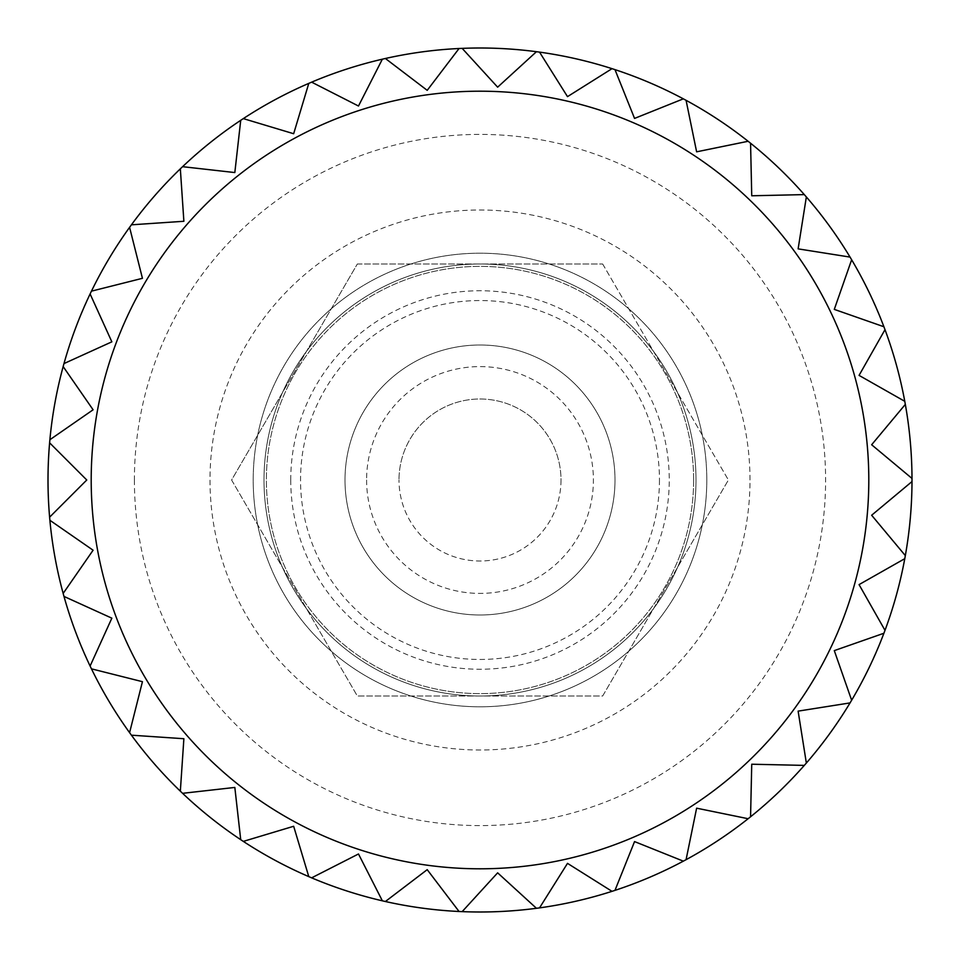 <?xml version="1.0" encoding="UTF-8"?>
<svg xmlns="http://www.w3.org/2000/svg" width="960" height="960" viewBox="0 0 960 960"><rect width="100%" height="100%" fill="white"/><g stroke="black" fill="none" stroke-linecap="round" stroke-linejoin="round"><path stroke-width="0.72" stroke-dasharray="4.8 3.6" d="M48 480A432 432 0 0 0 480 912A432 432 0 0 0 912 480A432 432 0 0 0 480 48A432 432 0 0 0 48 480A432 432 0 0 1 480 48A432 432 0 0 1 912 480M706.8 480A226.8 226.8 0 0 0 480 253.2A226.8 226.8 0 0 0 253.2 480A226.8 226.8 0 0 0 480 706.8A226.8 226.8 0 0 0 706.8 480A226.8 226.8 0 0 0 480 253.2A226.8 226.8 0 0 0 253.2 480A226.8 226.8 0 0 0 480 706.8A226.8 226.8 0 0 0 706.8 480A226.8 226.8 0 0 1 480 706.8A226.8 226.8 0 0 1 253.2 480M345 480A135 135 0 0 0 480 615A135 135 0 0 0 615 480A135 135 0 0 1 480 615A135 135 0 0 1 345 480A135 135 0 0 1 480 345A135 135 0 0 1 615 480A135 135 0 0 0 480 345A135 135 0 0 0 345 480M366.6 480A113.4 113.4 0 0 0 480 593.4A113.4 113.4 0 0 0 593.4 480A113.4 113.4 0 0 0 480 366.6A113.4 113.4 0 0 0 366.6 480M561 480A81 81 0 0 1 480 561A81 81 0 0 1 399 480A81 81 0 0 0 480 561A81 81 0 0 0 561 480A81 81 0 0 0 480 399A81 81 0 0 0 399 480A81 81 0 0 1 480 399A81 81 0 0 1 561 480M49.608 517.176L86.772 480L49.608 442.824M49.884 439.728L93.096 409.788L63.156 366.576M912 481.56L871.644 515.244L905.328 555.6M904.776 558.672L859.056 584.616L885 630.336M883.908 633.252L834.288 650.616L851.64 700.236M850.044 702.912L798.12 711.132L806.352 763.056M804.3 765.396L751.74 764.22L750.564 816.78M748.128 818.724L696.624 808.176L686.076 859.68M683.34 861.156L634.548 841.584L614.976 890.376M612.012 891.336L567.504 863.364L539.532 907.884M536.448 908.292L497.64 872.832L462.168 911.628M459.06 911.496L427.212 869.664L385.392 901.512M382.356 900.816L358.488 853.98L311.64 877.848M308.784 876.624L293.664 826.272L243.312 841.392M240.72 839.676L234.828 787.44L182.592 793.32M180.336 791.172L183.876 738.72L131.424 735.18M129.588 732.66L142.44 681.684L91.464 668.844M90.108 666.036L111.852 618.168L63.984 596.424M63.156 593.424L93.096 550.212L49.884 520.272M63.984 363.576L111.852 341.832L90.108 293.964M91.464 291.156L142.44 278.316L129.588 227.34M131.424 224.82L183.876 221.28L180.336 168.828M182.592 166.68L234.828 172.56L240.72 120.324M243.312 118.608L293.664 133.728L308.784 83.376M311.64 82.152L358.488 106.02L382.356 59.184M385.392 58.488L427.212 90.336L459.06 48.504M462.168 48.372L497.64 87.168L536.448 51.708M539.532 52.116L567.504 96.636L612.012 68.664M614.976 69.624L634.548 118.416L683.34 98.844M686.076 100.32L696.624 151.824L748.128 141.276M750.564 143.22L751.74 195.78L804.3 194.604M806.352 196.944L798.12 248.868L850.044 257.088M851.64 259.764L834.288 309.384L883.908 326.748M885 329.664L859.056 375.384L904.776 401.328M905.328 404.4L871.644 444.756L912 478.44M693.624 480A213.624 213.624 0 0 1 480 693.624A213.624 213.624 0 0 1 266.376 480A213.624 213.624 0 0 1 480 266.376A213.624 213.624 0 0 1 693.624 480A213.624 213.624 0 0 1 480 693.624A213.624 213.624 0 0 1 266.376 480A213.624 213.624 0 0 1 480 266.376A213.624 213.624 0 0 1 693.624 480M231.6 480L357.336 696L602.664 696L728.4 480L602.664 696L357.336 696L231.6 480L357.336 264L231.6 480M696 480A216 216 0 0 1 480 696A216 216 0 0 1 306.48 351.372A216 216 0 0 1 696 480A216 216 0 0 1 480 696A216 216 0 0 1 264 480A216 216 0 0 1 480 264A216 216 0 0 1 696 480M290.748 480A189.252 189.252 0 0 0 480 669.252A189.252 189.252 0 0 0 669.252 480A189.252 189.252 0 0 0 480 290.748A189.252 189.252 0 0 0 290.748 480M659.46 480A179.46 179.46 0 0 1 480 659.46A179.46 179.46 0 0 1 300.54 480A179.46 179.46 0 0 1 480 300.54A179.46 179.46 0 0 1 659.46 480M357.336 264L602.664 264L357.336 264M602.664 264L728.4 480L602.664 264M134.4 480A345.6 345.6 0 0 0 480 825.6A345.6 345.6 0 0 0 825.6 480A345.6 345.6 0 0 0 480 134.4A345.6 345.6 0 0 0 134.4 480M750 480A270 270 0 0 0 480 210A270 270 0 0 0 210 480A270 270 0 0 0 480 750A270 270 0 0 0 750 480"/><path stroke-width="1.44" d="M912 480A432 432 0 0 1 912 481.56A432 432 0 0 1 905.328 555.6L871.644 515.244L912 481.56A432 432 0 0 0 912 480A432 432 0 0 0 912 478.44L871.644 444.756L905.328 404.4A432 432 0 0 1 912 478.44M904.776 558.672A432 432 0 0 1 885 630.336L859.056 584.616L904.776 558.672A432 432 0 0 0 905.328 555.6A432 432 0 0 1 904.776 558.672M883.908 633.252A432 432 0 0 1 851.64 700.236L834.288 650.616L883.908 633.252A432 432 0 0 0 885 630.336A432 432 0 0 1 883.908 633.252M850.044 702.912A432 432 0 0 1 806.352 763.056L798.12 711.132L850.044 702.912A432 432 0 0 0 851.64 700.236A432 432 0 0 1 850.044 702.912M804.3 765.396A432 432 0 0 1 750.564 816.78L751.74 764.22L804.3 765.396A432 432 0 0 0 806.352 763.056A432 432 0 0 1 804.3 765.396M748.128 818.724A432 432 0 0 1 686.076 859.68L696.624 808.176L748.128 818.724A432 432 0 0 0 750.564 816.78A432 432 0 0 1 748.128 818.724M683.34 861.156A432 432 0 0 1 614.976 890.376L634.548 841.584L683.34 861.156A432 432 0 0 0 686.076 859.68A432 432 0 0 1 683.34 861.156M612.012 891.336A432 432 0 0 1 539.532 907.884L567.504 863.364L612.012 891.336A432 432 0 0 0 614.976 890.376A432 432 0 0 1 612.012 891.336M536.448 908.292A432 432 0 0 1 462.168 911.628L497.64 872.832L536.448 908.292A432 432 0 0 0 539.532 907.884A432 432 0 0 1 536.448 908.292M459.06 911.496A432 432 0 0 1 385.392 901.512L427.212 869.664L459.06 911.496A432 432 0 0 0 462.168 911.628A432 432 0 0 1 459.06 911.496M382.356 900.816A432 432 0 0 1 311.64 877.848L358.488 853.98L382.356 900.816A432 432 0 0 0 385.392 901.512A432 432 0 0 1 382.356 900.816M308.784 876.624A432 432 0 0 1 243.312 841.392L293.664 826.272L308.784 876.624A432 432 0 0 0 311.64 877.848A432 432 0 0 1 308.784 876.624M240.72 839.676A432 432 0 0 1 182.592 793.32L234.828 787.44L240.72 839.676A432 432 0 0 0 243.312 841.392A432 432 0 0 1 240.72 839.676M180.336 791.172A432 432 0 0 1 131.424 735.18L183.876 738.72L180.336 791.172A432 432 0 0 0 182.592 793.32A432 432 0 0 1 180.336 791.172M129.588 732.66A432 432 0 0 1 91.464 668.844L142.44 681.684L129.588 732.66A432 432 0 0 0 131.424 735.18A432 432 0 0 1 129.588 732.66M90.108 666.036A432 432 0 0 1 63.984 596.424L111.852 618.168L90.108 666.036A432 432 0 0 0 91.464 668.844A432 432 0 0 1 90.108 666.036M63.156 593.424A432 432 0 0 1 49.884 520.272L93.096 550.212L63.156 593.424A432 432 0 0 0 63.984 596.424A432 432 0 0 1 63.156 593.424M49.608 517.176A432 432 0 0 1 49.608 442.824L86.772 480L49.608 517.176A432 432 0 0 0 49.884 520.272A432 432 0 0 1 49.608 517.176M63.156 366.576L93.096 409.788L49.884 439.728A432 432 0 0 1 90.108 293.964L111.852 341.832L63.984 363.576M142.44 278.316L91.464 291.156A432 432 0 0 1 129.588 227.34L142.44 278.316M183.876 221.28L131.424 224.82A432 432 0 0 1 180.336 168.828L183.876 221.28M234.828 172.56L182.592 166.68A432 432 0 0 1 240.72 120.324L234.828 172.56M293.664 133.728L243.312 118.608A432 432 0 0 1 308.784 83.376L293.664 133.728M358.488 106.02L311.64 82.152A432 432 0 0 1 382.356 59.184L358.488 106.02M427.212 90.336L385.392 58.488A432 432 0 0 1 459.06 48.504L427.212 90.336M497.64 87.168L462.168 48.372A432 432 0 0 1 536.448 51.708L497.64 87.168M567.504 96.636L539.532 52.116A432 432 0 0 1 612.012 68.664L567.504 96.636M634.548 118.416L614.976 69.624A432 432 0 0 1 683.34 98.844L634.548 118.416M696.624 151.824L686.076 100.32A432 432 0 0 1 748.128 141.276L696.624 151.824M751.74 195.78L750.564 143.22A432 432 0 0 1 804.3 194.604L751.74 195.78M798.12 248.868L806.352 196.944A432 432 0 0 1 850.044 257.088L798.12 248.868M834.288 309.384L851.64 259.764A432 432 0 0 1 883.908 326.748L834.288 309.384M859.056 375.384L885 329.664A432 432 0 0 1 904.776 401.328L859.056 375.384M905.328 404.4A432 432 0 0 0 904.776 401.328M885 329.664A432 432 0 0 0 883.908 326.748M851.64 259.764A432 432 0 0 0 850.044 257.088M806.352 196.944A432 432 0 0 0 804.3 194.604M750.564 143.22A432 432 0 0 0 748.128 141.276M686.076 100.32A432 432 0 0 0 683.34 98.844M614.976 69.624A432 432 0 0 0 612.012 68.664M539.532 52.116A432 432 0 0 0 536.448 51.708M462.168 48.372A432 432 0 0 0 459.06 48.504M385.392 58.488A432 432 0 0 0 382.356 59.184M311.64 82.152A432 432 0 0 0 308.784 83.376M243.312 118.608A432 432 0 0 0 240.72 120.324M182.592 166.68A432 432 0 0 0 180.336 168.828M131.424 224.82A432 432 0 0 0 129.588 227.34M91.464 291.156A432 432 0 0 0 90.108 293.964M49.884 439.728A432 432 0 0 0 49.608 442.824M91.2 480A388.8 388.8 0 0 0 480 868.8A388.8 388.8 0 0 0 868.8 480A388.8 388.8 0 0 0 480 91.2A388.8 388.8 0 0 0 91.2 480"/></g></svg>
